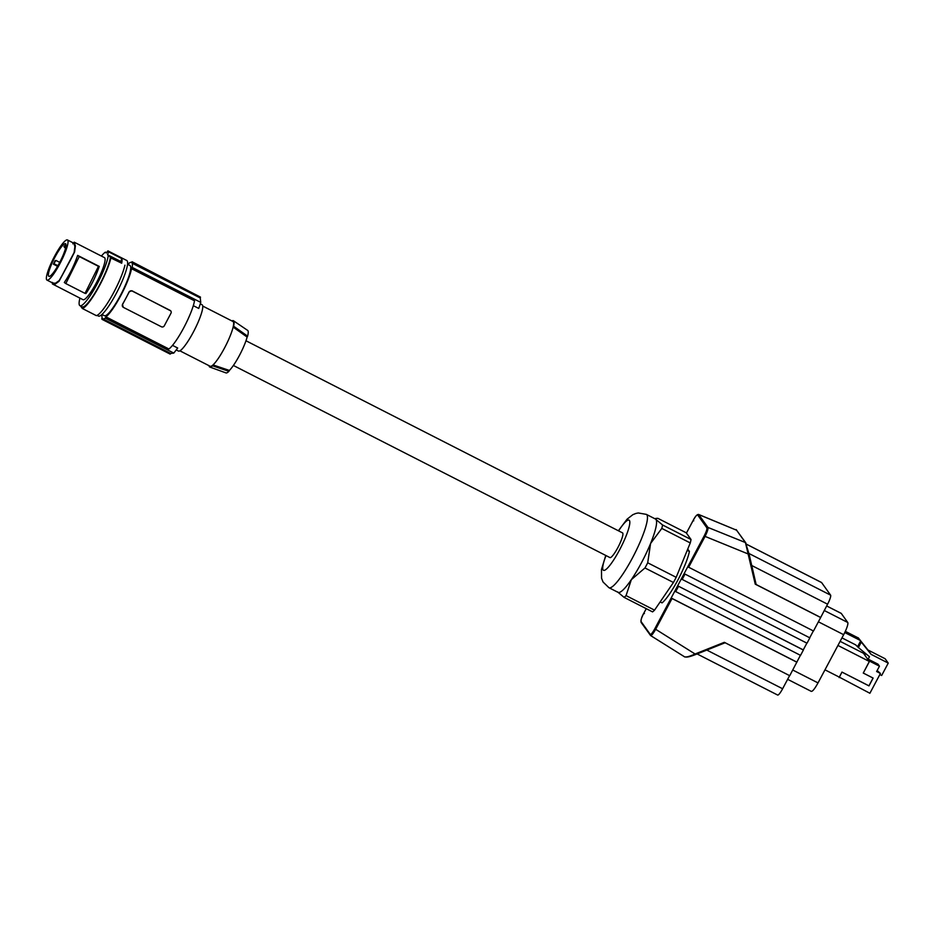 <?xml version="1.0" encoding="UTF-8"?>
<svg xmlns="http://www.w3.org/2000/svg" width="935" height="935" viewBox="0 0 935 935"><rect width="100%" height="100%" fill="white"/><g stroke="black" fill="none" stroke-linecap="round" stroke-linejoin="round"><path stroke-width="1.4" d="M127.546 264.301L129.977 265.54A28.155 5.096 117 0 1 130.362 265.891A28.155 5.096 117 0 1 121.071 294.174A28.155 5.096 117 0 1 104.381 315.703L101.95 314.464M106.52 252.695L105.421 252.134L106.286 253.011L107.899 250.872A31.194 5.645 117 0 1 107.911 250.872L126.763 260.491A31.194 5.645 117 0 1 127.172 260.853A31.194 5.645 117 0 1 116.945 292.129A31.194 5.645 117 0 1 98.409 316.065L97.065 315.375M79.931 298.125A30.329 5.481 -63 0 0 79.954 305.675L82.222 306.832A30.329 5.481 -63 0 0 97.404 288.798A30.329 5.481 -63 0 0 110.47 257.172L107.525 254.741L108.589 251.831A31.194 5.645 117 0 0 108.308 251.234A31.194 5.645 117 0 0 107.911 250.872L121.188 257.651M80.55 305.979A32.059 5.797 -63 0 0 80.55 306.025L82.303 308.468A32.059 5.797 -63 0 0 97.602 289.09A32.059 5.797 -63 0 0 110.891 257.99L110.47 257.172M105.421 252.134A30.329 5.481 -63 0 0 101.401 256.061M79.954 305.675A30.329 5.481 -63 0 0 95.125 287.641A30.329 5.481 -63 0 0 108.191 256.003M104.463 257.628A23.609 4.266 117 0 1 105.117 259.614A23.609 4.266 117 0 1 95.58 284.287A23.609 4.266 117 0 1 83.005 299.691L52.395 283.959L55.001 284.228L58.987 281.341L70.92 259.205L74.601 251.982L75.396 245.87L74.192 242.177L104.463 257.628M73.257 242.89L74.473 242.445L72.837 243.836M52.348 282.393L52.395 283.959L52.933 283.024L55.41 283.27L59.221 280.523L62.552 274.563L74.122 252.52L74.87 246.676L73.994 243.404M59.221 280.523L58.987 281.341M51.647 276.655A22.522 4.079 -63 0 0 64.094 254.963A22.522 4.079 -63 0 0 67.449 239.956A22.522 4.079 -63 0 0 62.785 243.392A22.522 4.079 -63 0 0 50.326 265.084A22.522 4.079 -63 0 0 46.972 280.091A22.522 4.079 -63 0 0 51.647 276.655M64.795 250.779A18.314 3.308 -63 0 0 65.543 243.719A18.314 3.308 -63 0 0 58.087 251.714A18.314 3.308 -63 0 0 49.625 269.28A18.314 3.308 -63 0 0 48.889 276.339A18.314 3.308 -63 0 0 56.345 268.322A18.314 3.308 -63 0 0 64.795 250.779M102.067 314.522A31.626 5.715 -63 0 0 102.172 318.005L101.763 318.765A32.491 5.879 -63 0 0 102.277 319.478L102.686 318.718A31.626 5.715 -63 0 0 102.803 318.788A31.626 5.715 -63 0 0 105.234 318.11L105.9 316.848A30.329 5.481 -63 0 0 120.755 295.624A30.329 5.481 -63 0 0 131.519 268.672L194.527 300.813A30.329 5.481 -63 0 1 183.763 327.764A30.329 5.481 -63 0 1 168.908 348.989L105.9 316.848M131.671 262.525A31.626 5.715 -63 0 0 131.554 262.454L132.08 261.753A32.491 5.879 -63 0 1 132.595 262.478L132.186 263.238A31.626 5.715 117 0 1 132.186 267.41L131.519 268.672M131.554 262.454A31.626 5.715 -63 0 0 129.124 263.132L128.457 264.383A30.329 5.481 117 0 0 128.165 264.617M193.311 305.663L198.734 308.433A151.622 148.478 144.4 0 0 200.744 302.391L132.186 267.41M132.186 263.238L200.254 297.961A151.622 148.478 144.4 0 0 200.487 297.12L132.08 261.753M200.254 297.961L200.744 302.391M132.595 262.478L200.487 297.12M123.256 307.147L122.438 304.378A30.329 5.481 -63 0 0 125.886 298.23A30.329 5.481 -63 0 0 129.124 291.813L129.217 291.954A2.162 2.115 144.4 0 1 132.127 291.019L170.088 310.373A2.162 2.115 -35.6 0 1 170.965 313.248L164.291 325.812A2.162 2.115 144.4 0 1 161.381 326.759L123.42 307.393A2.162 2.115 -35.6 0 1 122.543 304.518L129.217 291.954M170.754 310.911L131.964 290.773L129.124 291.813M172.507 345.366L177.685 348.007A151.622 148.478 -35.6 0 1 173.781 353.079L170.754 353.442A151.622 148.478 -35.6 0 1 170.182 354.12L102.277 319.478M105.234 318.11L173.781 353.079M200.289 303.84L202.053 304.74A25.993 4.698 117 0 1 198.185 322.049A25.993 4.698 117 0 1 183.809 347.084A25.993 4.698 117 0 1 178.421 351.046L176.248 349.935M202.731 306.061L232.967 321.488A25.128 4.546 117 0 1 233.294 321.78A25.128 4.546 117 0 1 233.131 327.098L233.61 326.221A25.993 4.698 -63 0 0 233.458 320.763A25.993 4.698 -63 0 0 231.892 320.939M247.132 337.067A23.001 4.161 -63 0 1 229.391 370.435L213.028 364.919A25.128 4.546 -63 0 0 233.131 327.098L247.132 337.067L247.623 336.156A23.866 4.313 -63 0 0 247.658 330.406L233.458 320.763M233.61 326.221L247.623 336.156M229.391 370.435L228.911 371.347L212.561 365.795L213.028 364.919A25.128 4.546 117 0 1 210.13 366.251L179.894 350.824M209.054 365.702A25.993 4.698 -63 0 0 209.837 367.058L225.978 372.913A23.866 4.313 -63 0 0 228.911 371.347M209.837 367.058A25.993 4.698 -63 0 0 212.561 365.795M245.987 340.772L622.558 532.892A13.861 2.513 117 0 1 617.895 547.524A13.861 2.513 117 0 1 609.959 557.587L233.388 365.468M605.763 555.448L601.486 569.427L601.567 578.227L603.04 581.991L608.942 587.706L618.058 592.346A41.152 7.445 -63 0 0 631.335 579.665A41.152 7.445 -63 0 0 641.609 562.484A41.152 7.445 -63 0 0 650.585 543.48L647.71 562.8A45.92 8.31 117 0 1 646.354 565.394A45.92 8.31 117 0 1 644.963 567.966L631.335 579.665L626.064 595.618A45.92 8.31 117 0 1 624.089 597.36L617.521 591.878M644.963 567.966L673.434 582.482L654.535 610.146L626.064 595.618M654.535 610.146A45.92 8.31 -63 0 1 652.56 611.887L624.089 597.36M673.434 582.482A45.92 8.31 -63 0 0 676.18 577.316L647.71 562.8M654.839 518.715L657.761 518.282L686.232 532.798L691.035 539.518L662.576 524.991A45.92 8.31 117 0 1 661.805 528.415L650.585 543.48A41.152 7.445 -63 0 0 655.996 519.509L662.576 524.991M676.18 577.316L690.264 542.943A45.92 8.31 -63 0 0 691.035 539.518M656.054 518.306L655.996 519.509A41.152 7.445 -63 0 0 655.458 519.03L646.354 514.379L638.243 512.964L635.894 513.444L632.843 514.682L627.058 519.194L618.362 530.753M690.264 542.943L661.805 528.415M687.237 550.341L689.411 551.451A32.924 5.949 -63 0 1 677.84 580.097A32.924 5.949 -63 0 1 662.062 602.876L660.168 601.906M689.411 551.451L687.739 549.114M687.365 567.533L704.125 536.012L748.245 553.999L748.982 553.649L745.429 542.557L755.246 584.165L820.661 617.532L813.497 631.008L687.774 566.774L684.128 573.634L809.85 637.857L684.128 573.634L677.653 585.801L803.27 649.895L806.87 643.128M674.813 591.13L677.653 585.801L803.375 650.035L800.547 655.365L674.813 591.13L671.166 597.991L672.031 598.517L655.669 629.29L695.079 653.997C689.738 656.405 686.267 657.363 684.642 656.873L650.608 635.555L641.083 622.383C640.755 619.952 641.644 616.925 643.759 613.302C641.609 617.579 640.697 620.302 641.036 621.495L650.234 634.351C651.017 634.725 652.537 632.855 654.816 628.752L655.669 629.29C653.109 633.813 651.391 635.882 650.526 635.461L650.608 635.555M681.288 578.964L807.01 643.198L809.85 637.857M809.745 637.717L813.356 630.938M820.661 617.532L827.58 604.197A8.66 1.566 -63 0 0 830.607 595.151L821.608 582.575A8.66 1.566 -63 0 0 821.491 582.47A8.66 1.566 -63 0 0 821.351 582.435M800.407 655.295L789.736 675.701L724.321 642.322L695.079 653.997L695.278 654.652L695.079 653.997M789.596 675.631L782.618 688.756A8.66 1.566 117 0 1 777.651 695.044L697.101 653.939M841.278 613.43L826.633 605.962L841.126 613.302A11.699 2.115 -63 0 1 841.278 613.43L847.741 622.476A11.699 2.115 -63 0 1 843.662 634.69L818.02 682.912C814.619 689.048 812.328 691.83 811.171 691.269M671.166 597.991L796.795 662.085M725.128 642.742L695.301 654.64M796.9 662.225L672.031 598.517M688.628 567.3L704.99 536.538C707.351 531.805 708.344 528.766 707.959 527.433L698.632 514.46L736.722 530.274L698.761 514.577L697.662 514.975C696.891 514.612 695.36 516.471 693.092 520.573L693.747 520.818L693.092 520.573C695.243 516.319 697.089 514.285 698.632 514.46M820.556 617.392L756.158 584.527L745.791 542.838L736.125 529.596M748.245 553.999L748.982 553.649M756.146 584.527L748.993 553.672M873.056 678.05L868.931 685.822L841.979 672.078L839.303 677.127L824.974 669.822M871.081 654.336L867.96 649.989L885.141 658.754L888.25 663.102L871.081 654.336L861.31 642.1L858.4 647.546L869.456 656.709L868.159 659.152L869.597 661.15L863.262 673.06L869.34 661.466L863.461 653.249L840.121 641.34M837.935 645.442L869.34 661.466M838.555 676.741L869.889 693.267L880.419 673.457L876.621 671.517L879.461 666.188L869.597 661.15M841.979 672.078L839.151 677.583M863.391 653.214L865.05 654.792L865.693 653.588M865.576 653.799L863.613 652.794M863.262 673.06L873.126 678.085L868.977 685.893L842.038 672.148M888.25 663.102L881.67 675.479L879.835 674.544M868.159 659.152L878.023 664.177L879.461 666.188M877.159 670.524L880.419 673.457M845.322 631.335L858.12 637.869M858.19 637.74L867.96 649.989M858.4 647.546L855.665 644.87L841.967 637.88M844.761 632.528L859.931 640.265L860.574 641.083L857.676 646.529M859.931 640.265L858.272 637.939M861.31 642.1L860.574 641.083M108.589 251.831L121.877 258.609A31.194 5.645 117 0 1 121.702 263.226L110.891 257.99M98.467 266.335L79.253 256.541L65.824 283.585L64.316 282.487C69.622 274.668 74.064 265.633 77.652 255.395L99.274 266.428C95.686 276.666 91.244 285.701 85.938 293.52L85.038 293.38L98.467 266.335L99.274 266.428M66.034 245.379L64.807 247.705L63.931 246.489A18.303 3.308 -63 0 1 66.011 244.654M121.877 258.609L120.814 261.508L121.702 263.226M53.447 264.208L55.913 260.421L55.06 260.736A18.303 3.308 -63 0 0 53.447 264.208L57.561 266.3M55.913 260.421L59.735 262.361M54.3 263.88L57.9 265.715M65.59 248.102L64.807 247.705M65.824 283.585L85.038 293.38M79.253 256.541L77.652 255.395M124.939 265.154A32.059 5.797 -63 0 1 111.651 296.255A32.059 5.797 -63 0 1 96.34 315.633L82.303 308.468M107.525 254.741L120.814 261.508M74.87 246.676L75.396 245.87M55.41 283.27L55.001 284.228M606.009 555.565A28.155 5.096 -63 0 0 604.7 570.245A28.155 5.096 -63 0 0 619.578 549.885A28.155 5.096 -63 0 0 629.828 521.999A28.155 5.096 -63 0 0 618.608 530.87M608.942 587.706A41.152 7.445 -63 0 0 632.504 557.833A41.152 7.445 -63 0 0 646.354 514.379M704.125 536.012C706.299 531.758 707.211 529.035 706.872 527.843L697.662 514.975M686.43 533.09L693.092 520.573L686.43 533.067M646.249 608.662L643.771 613.325L644.425 613.57L643.771 613.325L646.237 608.662M671.575 597.231L654.816 628.752M684.981 574.16L682.153 579.49M818.02 682.912L792.751 670.021M847.741 622.476L824.226 610.485M843.662 634.69L818.394 621.798M685.425 656.931C686.921 657.41 690.217 656.65 695.278 654.652L688.814 656.791L684.747 656.966M650.234 634.351L650.526 635.461L650.234 634.351M641.036 621.495L641.317 622.605M675.678 591.668L678.518 586.338M706.802 650.07L782.618 688.756M706.872 527.843L707.959 527.433L745.429 542.557L736.231 529.689M830.607 595.151L748.958 553.497M821.608 582.575L746.41 544.205M827.58 604.197L751.74 565.511M73.725 243.158L67.449 239.956M170.883 353.524L102.803 318.788M787.632 679.313L811.323 691.397M725.221 642.719L695.301 654.664M821.491 582.47L746.387 544.158M53.248 283.293L46.972 280.091"/></g></svg>
